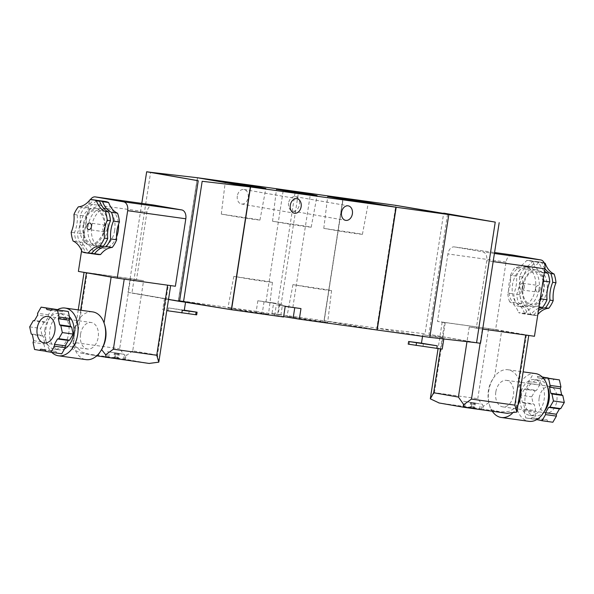 <?xml version="1.0" encoding="UTF-8"?>
<svg xmlns="http://www.w3.org/2000/svg" width="594" height="594" viewBox="0 0 594 594"><rect width="100%" height="100%" fill="white"/><g stroke="black" fill="none" stroke-linecap="round" stroke-linejoin="round"><path stroke-width="0.45" stroke-dasharray="2.97 2.23" d="M520.745 387.251A24.102 16.127 -82.1 0 0 519.304 380.791C520.567 389.671 519.624 398.552 516.483 407.432L508.984 411.404L500.586 411.946L490.8 409.622L488.84 402.628C486.798 392.82 488.714 384.11 494.587 376.492A24.102 16.127 -82.1 0 0 488.736 390.845A24.102 16.127 -82.1 0 0 493.488 412.845M512.266 413.402A24.102 16.127 -82.1 0 0 517.983 405.101M516.958 411.694L516.483 407.432M488.84 402.628L483.434 406.222L482.506 409.021L439.144 402.977L463.869 407.284L507.224 413.32L482.506 409.021M478.378 409.088L462.941 406.578L478.378 409.088M483.434 406.222L477.762 398.685L434.4 392.641L430.316 398.826M440.458 348.96L444.535 322.646L442.174 322.171L488.61 328.571L528.771 335.38L469.253 326.945L467.084 340.971L428.942 334.333L447.624 213.684M237.325 195.99A7.366 5.472 99.9 0 0 241.483 204.002A7.366 5.472 99.9 0 0 248.136 197.683A7.366 5.472 99.9 0 0 244.008 189.493A7.366 5.472 99.9 0 0 237.325 195.99M288.573 203.126A7.366 5.472 99.9 0 0 292.731 211.137A7.366 5.472 99.9 0 0 299.376 204.819A7.366 5.472 99.9 0 0 295.255 196.629A7.366 5.472 99.9 0 0 288.573 203.126M183.494 301.93L131.935 292.961L231.341 309.704L178.564 300.512L197.564 177.755M273.619 302.94L282.499 304.559L275.683 303.675L257.855 300.742L273.619 302.94L271.985 313.528L324.012 320.775L343.02 198.01M257.855 300.742L256.214 311.33L178.564 300.512M376.99 329.982L324.213 320.797L343.213 198.04M324.213 320.797L376.834 328.133L395.834 205.368M178.475 300.371L197.438 177.866L250.237 187.058L231.274 309.556L178.475 300.371L197.438 177.866M175.371 286.256L124.228 279.098L84.066 272.29L87.147 272.646L76.292 342.76L72.216 348.945L73.975 344.832C73.686 335.298 75.468 326.566 79.329 318.651A24.102 16.127 -82.1 0 0 73.478 333.004A24.102 16.127 -82.1 0 0 86.048 359.637M73.975 344.832L82.061 352.131L92.055 355.019L97.98 355.16M97.616 200.512A26.775 17.917 -82.1 0 0 96.273 200.564L102.287 201.403A25.438 17.018 97.9 0 1 90.622 208.509L84.608 207.677A26.775 17.917 -82.1 0 0 80.168 215.347A25.438 17.018 97.9 0 1 77.406 233.152A26.775 17.917 -82.1 0 0 79.306 241.929A25.438 17.018 97.9 0 1 88.216 252.621A26.775 17.917 -82.1 0 0 90.258 253.363M96.273 200.564A25.438 17.018 97.9 0 1 84.608 207.677M80.168 215.347L86.175 216.186A25.438 17.018 97.9 0 1 83.42 233.984L77.406 233.152M79.306 241.929L85.313 242.768A25.438 17.018 97.9 0 1 94.223 253.46L88.216 252.621M96.154 200.215A26.775 17.917 -82.1 0 0 93.317 200.156A25.438 17.018 -82.1 0 1 81.653 207.261A26.775 17.917 -82.1 0 0 77.205 214.939A25.438 17.018 -82.1 0 1 74.45 232.737A26.775 17.917 -82.1 0 0 76.351 241.513A25.438 17.018 -82.1 0 1 85.261 252.205A26.775 17.917 -82.1 0 0 88.766 253.252M114.672 230.286A20.085 13.439 97.9 0 1 98.656 247.869A20.085 13.439 97.9 0 1 88.112 226.128A20.085 13.439 97.9 0 1 104.195 208.093A20.085 13.439 97.9 0 1 114.672 230.286M97.728 254.499A26.775 17.917 97.9 0 1 94.223 253.46M85.313 242.768A26.775 17.917 97.9 0 1 83.42 233.984M86.175 216.186A26.775 17.917 97.9 0 1 90.622 208.509M102.287 201.403A26.775 17.917 97.9 0 1 105.123 201.463M116.528 237.036A20.085 13.439 97.9 0 1 102.205 248.366A20.085 13.439 97.9 0 1 91.662 226.618A20.085 13.439 97.9 0 1 107.744 208.583A20.085 13.439 97.9 0 1 118.51 224.391M107.18 228.861A3.349 2.242 97.9 0 1 104.514 231.794A3.349 2.242 97.9 0 1 102.755 228.17A3.349 2.242 97.9 0 1 105.435 225.163A3.349 2.242 97.9 0 1 107.18 228.861M81.593 250.668L88.825 203.928A8.034 5.376 97.9 0 1 90.407 199.673M87.147 272.646L143.585 280.724L136.523 279.492L146.97 212.028A8.034 5.376 97.9 0 1 153.252 204.982M78.386 271.399L136.523 279.492M168.51 299.465L141.417 294.75L143.585 280.724M158.858 361.805L157.455 355.138L168.302 285.023M157.455 355.138L132.729 350.839L141.417 294.75L127.992 292.411L141.78 203.378M127.992 292.411L131.935 292.961L150.616 172.312M166.773 310.647L196.681 314.85M168.08 310.543L168.488 307.9L184.296 310.194M168.488 307.9L184.251 310.499M167.144 298.975L185.566 302.019L167.144 298.975M178.371 300.482L197.371 177.725M285.202 306.393L276.321 304.781L283.138 305.665L300.972 308.59M291.342 307.039L280.955 305.494L291.342 307.039M283.568 316.981L274.688 315.362L283.628 316.565M276.351 303.534L265.964 301.997L276.351 303.534M271.985 313.528L280.865 315.139L274.049 314.256L256.214 311.33M255.012 219.104L259.942 220.092L254.239 219.446L240.57 217.426L221.302 214.107L255.012 219.104M306.252 226.24L311.182 227.227L305.487 226.581L291.817 224.562L272.549 221.25L306.252 226.24M357.491 233.383L362.422 234.363L356.727 233.717L343.057 231.705L323.789 228.386L357.491 233.383M263.335 313.238L268.518 314.278L262.541 313.602L248.158 311.479L227.903 307.989L263.335 313.238M267.515 281.385L272.446 282.373L266.758 281.727L253.074 279.707L233.813 276.396L267.515 281.385M322.46 321.48L327.643 322.512L321.666 321.837L307.284 319.713L287.028 316.223L322.46 321.48M326.641 289.627L331.571 290.607L325.883 289.969L312.199 287.949L292.939 284.63L326.641 289.627M429.804 337.347L376.834 328.133L425.007 333.783L443.681 213.135M441.29 337.162L422.772 334.734L438.55 337.244L443.985 337.748L441.29 337.162M476.566 342.753L428.942 334.333M376.982 329.989L324.012 320.775M63.216 310.61L62.132 311.776L51.418 310.135M57.715 311.011L57.143 309.764M62.132 311.776L51.292 310.268M51.975 308.65L48.418 314.783L48.463 316.647L45.374 321.993L34.534 320.478M45.374 321.993L44.09 322.267L33.249 320.753M48.463 316.647L37.622 315.139M48.418 314.783L37.585 313.276M44.09 322.267L40.541 328.4L42.055 335.41L31.215 333.902M29.7 326.886L40.541 328.4M42.055 335.41L43.184 336.107L44.505 342.218L33.665 340.711M44.505 342.218L43.904 343.971L33.064 342.456M43.184 336.107L32.343 334.593M43.904 343.971L45.419 350.98L50.483 351.863L45.716 351.203M34.578 349.472L45.419 350.98M50.483 351.863L51.574 350.698L55.985 351.462L56.668 352.94L61.731 353.824M56.668 352.94L45.827 351.433M55.985 351.462L45.144 349.955M51.574 350.698L40.734 349.183M80.539 334.229A13.387 8.962 97.9 0 1 91.216 322.505A13.387 8.962 97.9 0 1 98.196 337.303A13.387 8.962 97.9 0 1 87.526 349.027A13.387 8.962 97.9 0 1 80.539 334.229M44.929 329.165A18.072 12.095 -82.1 0 0 54.358 349.138A18.072 12.095 -82.1 0 0 68.83 332.907A18.072 12.095 -82.1 0 0 59.348 313.335A18.072 12.095 -82.1 0 0 44.929 329.165M69.409 316.699A18.072 12.095 -82.1 0 0 64.271 314.018A18.072 12.095 -82.1 0 0 49.859 329.848A18.072 12.095 -82.1 0 0 59.281 349.821A18.072 12.095 -82.1 0 0 64.62 348.834M57.262 309.778A24.102 16.127 -82.1 0 0 45.886 329.158A24.102 16.127 -82.1 0 0 51.834 352.442M80.636 310.217L79.329 318.651A24.102 16.127 97.9 0 1 92.694 311.895M197.639 177.896L250.237 187.058M231.467 309.585L178.675 300.393M324.124 320.656L343.087 198.158L395.879 207.343L376.915 329.841L324.124 320.656L343.28 198.181L395.879 207.343M377.116 329.87L324.317 320.686M543.124 377.933L542.426 378.682L538.016 377.91L548.856 379.425L548.284 378.178M538.016 377.91L537.332 376.433L542.374 377.138M542.426 378.682L548.856 379.425M554.358 379.024L553.266 380.19M537.332 376.433L542.166 376.93M532.269 375.557L528.719 381.69L528.764 383.553L525.668 388.892L536.508 390.406L535.231 390.681L531.675 396.814L533.189 403.823L534.325 404.521L535.647 410.632L535.038 412.385L536.56 419.394L541.624 420.277L542.708 419.112L547.126 419.876L547.802 421.354L552.865 422.237M525.668 388.892L524.391 389.167L535.231 390.681M528.764 383.553L539.604 385.061L536.508 390.406M528.719 381.69L539.56 383.197L539.604 385.061M543.109 377.064L539.56 383.197M524.391 389.167L520.841 395.3L531.675 396.814M520.841 395.3L522.356 402.316L523.485 403.007L524.806 409.125L524.205 410.87L535.038 412.385M524.806 409.125L535.647 410.632M523.485 403.007L534.325 404.521M522.356 402.316L533.189 403.823M524.205 410.87L525.72 417.886L536.56 419.394M536.961 419.847L547.802 421.354M525.72 417.886L530.784 418.77L531.868 417.597L536.285 418.369L536.827 419.55M536.285 418.369L547.126 419.876M531.868 417.597L542.708 419.112M530.784 418.77L536.738 419.602M536.857 419.616L541.624 420.277M547.69 387.333A18.072 12.095 -82.1 0 0 539.642 380.242A18.072 12.095 -82.1 0 0 525.23 396.064A18.072 12.095 -82.1 0 0 534.652 416.045A18.072 12.095 -82.1 0 0 544.334 411.419M538.795 308.256A25.438 17.018 -82.1 0 0 530.902 314.508L524.888 313.669A25.438 17.018 97.9 0 1 536.56 306.556L539.003 306.898M524.888 313.669A26.775 17.917 97.9 0 1 522.059 313.61A26.775 17.917 97.9 0 1 518.555 312.563L524.561 313.402A26.775 17.917 -82.1 0 0 528.066 314.449A26.775 17.917 -82.1 0 0 530.902 314.508M524.561 313.402A25.438 17.018 -82.1 0 0 515.651 302.71A26.775 17.917 -82.1 0 1 513.758 293.933A25.438 17.018 -82.1 0 0 516.513 276.128A26.775 17.917 -82.1 0 1 520.953 268.458A25.438 17.018 -82.1 0 0 532.625 261.345A26.775 17.917 -82.1 0 1 535.454 261.405A26.775 17.917 -82.1 0 1 538.958 262.451A25.438 17.018 -82.1 0 0 544.557 271.05M539.159 398.114A13.387 8.962 -82.1 0 0 546.138 412.912A13.387 8.962 -82.1 0 0 556.86 400.883A13.387 8.962 -82.1 0 0 549.836 386.39A13.387 8.962 -82.1 0 0 539.159 398.114M495.804 392.077A13.387 8.962 -82.1 0 0 502.784 406.868A13.387 8.962 -82.1 0 0 513.506 394.847A13.387 8.962 -82.1 0 0 506.474 380.353A13.387 8.962 -82.1 0 0 495.804 392.077M534.459 336.278L495.611 329.514L506.058 262.051A8.034 5.376 97.9 0 1 512.34 254.997M535.446 288.899A20.085 13.439 97.9 0 1 519.431 306.482A20.085 13.439 97.9 0 1 508.895 284.741A20.085 13.439 97.9 0 1 524.977 266.706A20.085 13.439 97.9 0 1 535.446 288.899M524.413 286.976A3.349 2.242 97.9 0 1 521.74 289.909A3.349 2.242 97.9 0 1 519.988 286.286A3.349 2.242 97.9 0 1 522.668 283.279A3.349 2.242 97.9 0 1 524.413 286.976M540.176 289.174A3.349 2.242 97.9 0 1 537.511 292.107A3.349 2.242 97.9 0 1 535.751 288.484A3.349 2.242 97.9 0 1 538.431 285.476A3.349 2.242 97.9 0 1 540.176 289.174M544.928 268.651A25.438 17.018 97.9 0 1 541.921 262.86A26.775 17.917 -82.1 0 0 538.416 261.82A26.775 17.917 -82.1 0 0 535.58 261.761A25.438 17.018 97.9 0 1 523.915 268.867A26.775 17.917 -82.1 0 0 519.468 276.544A25.438 17.018 97.9 0 1 516.713 294.342A26.775 17.917 -82.1 0 0 518.607 303.118A25.438 17.018 97.9 0 1 527.517 313.81A26.775 17.917 -82.1 0 0 531.021 314.857A26.775 17.917 -82.1 0 0 533.858 314.917L537.11 315.369A25.438 17.018 97.9 0 1 537.83 314.478M537.11 315.369A26.775 17.917 97.9 0 1 534.273 315.31A26.775 17.917 97.9 0 1 530.769 314.263A25.438 17.018 97.9 0 0 521.859 303.571A26.775 17.917 97.9 0 1 519.965 294.795A25.438 17.018 97.9 0 0 522.72 276.997A26.775 17.917 97.9 0 1 527.168 269.32A25.438 17.018 97.9 0 0 538.832 262.214A26.775 17.917 97.9 0 1 541.661 262.273A26.775 17.917 97.9 0 1 544.215 262.912M539.864 301.381A26.775 17.917 97.9 0 1 536.56 306.556M520.307 395.381A18.072 12.095 -82.1 0 0 529.729 415.355A18.072 12.095 -82.1 0 0 544.201 399.123A18.072 12.095 -82.1 0 0 534.719 379.551A18.072 12.095 -82.1 0 0 520.307 395.381M540.852 294.988A25.438 17.018 97.9 0 1 542.441 284.726M544.312 272.646L541.862 272.304A26.775 17.917 97.9 0 1 543.428 278.326M527.517 313.81L530.769 314.263M518.607 303.118L521.859 303.571M533.858 314.917A25.438 17.018 97.9 0 1 538.454 310.454M515.651 302.71L509.645 301.871A25.438 17.018 97.9 0 1 518.555 312.563M516.713 294.342L519.965 294.795M519.468 276.544L522.72 276.997M509.645 301.871A26.775 17.917 97.9 0 1 507.744 293.094L513.758 293.933M516.513 276.128L510.498 275.289A25.438 17.018 97.9 0 1 507.744 293.094M523.915 268.867L527.168 269.32M535.58 261.761L538.832 262.214M510.498 275.289A26.775 17.917 97.9 0 1 514.946 267.619L520.953 268.458M532.625 261.345L526.611 260.506A25.438 17.018 97.9 0 1 514.946 267.619M541.921 262.86L544.342 263.201M526.611 260.506A26.775 17.917 97.9 0 1 529.447 260.566A26.775 17.917 97.9 0 1 532.952 261.612L538.958 262.451M541.862 272.304A25.438 17.018 97.9 0 1 532.952 261.612M538.996 289.397A20.085 13.439 97.9 0 1 522.98 306.979A20.085 13.439 97.9 0 1 512.444 285.231A20.085 13.439 97.9 0 1 528.519 267.196A20.085 13.439 97.9 0 1 538.996 289.397M535.55 373.589A24.102 16.127 -82.1 0 0 516.327 394.691A24.102 16.127 -82.1 0 0 528.898 421.324M526.41 334.912L519.304 380.791A24.102 16.127 -82.1 0 0 507.952 369.743A24.102 16.127 -82.1 0 0 494.587 376.492L501.692 330.606M495.611 329.514L437.474 321.413L447.921 253.95A8.034 5.376 97.9 0 1 454.321 246.918A8.034 5.376 97.9 0 1 454.44 246.933L482.692 251.849A8.034 5.376 97.9 0 1 486.761 260.707L476.321 328.178L469.253 326.945M444.535 322.646L437.474 321.413M480.501 343.302L467.084 340.971L466.981 341.647M408.212 344.149L442.218 349.131M421.465 343.213L423.44 343.414L421.473 343.154M482.707 329.069L476.321 328.178M122.245 359.481L106.801 356.972L122.245 359.481M132.729 350.839L125.327 356.341L124.398 359.14L149.116 363.439L105.762 357.395L80.71 353.044L72.216 348.945M113.81 358.026L118.481 358.754L113.654 358.056L115.132 358.256L113.81 358.026L114.627 352.739L115.615 352.873L114.791 358.167M121.013 359.266L108.657 357.261L121.013 359.266M121.829 353.972L109.474 351.967L121.829 353.972M123.062 354.187L107.625 351.678L123.062 354.187M115.615 352.873L116.936 353.103L116.12 358.397M116.936 353.103L118.414 353.311L117.597 358.605M118.414 353.311L119.297 353.467L118.481 358.754M119.297 353.467L117.82 353.259L117.003 358.553M117.82 353.259L119.142 353.489L118.325 358.783M119.142 353.489L118.161 353.348L117.337 358.642M118.161 353.348L116.832 353.118L116.016 358.412M116.832 353.118L115.355 352.918L114.538 358.204M115.355 352.918L114.471 352.762L113.654 358.056M114.471 352.762L115.949 352.97L115.132 358.256M115.949 352.97L114.627 352.739M479.202 403.794L463.758 401.284L479.202 403.794M477.962 403.578L465.607 401.574L477.962 403.578M477.145 408.872L464.79 406.868L477.145 408.872M471.265 407.87L474.613 408.368L469.787 407.662L471.265 407.87L472.082 402.576L470.76 402.346L469.943 407.64M470.76 402.346L471.747 402.48L470.931 407.774M471.747 402.48L473.069 402.71L472.252 408.004M473.069 402.71L474.547 402.918L473.73 408.212M474.547 402.918L475.43 403.074L474.613 408.368M475.43 403.074L473.953 402.866L473.136 408.16M473.953 402.866L475.274 403.096L474.458 408.39M475.274 403.096L474.294 402.962L473.47 408.249M474.294 402.962L472.965 402.732L472.148 408.019M472.965 402.732L471.488 402.524L470.671 407.818M471.488 402.524L470.604 402.368L469.787 407.662M470.604 402.368L472.082 402.576M125.327 356.341L119.654 348.797L130.509 278.69M85.261 252.205L82.009 251.752M74.45 232.737L71.198 232.284M76.351 241.513L73.099 241.06M77.205 214.939L73.953 214.486M81.653 207.261L78.401 206.809M93.317 200.156L90.065 199.703M434.4 392.641L445.255 322.527M480.123 343.25L482.335 328.987M80.22 224.606A18.555 12.415 -82.1 0 0 96.117 243.674A18.555 12.415 -82.1 0 0 101.032 211.917A18.555 12.415 -82.1 0 0 80.22 224.606M83.175 225.015A18.555 12.415 -82.1 0 0 99.072 244.089A18.555 12.415 -82.1 0 0 103.987 212.333A18.555 12.415 -82.1 0 0 83.175 225.015M88.825 203.928L146.97 212.028M188.803 313.55L189.211 310.907M279.024 305.323L277.383 315.904M264.033 301.819L262.399 312.407M279.804 304.017L278.163 314.597M519.527 285.796A18.555 12.415 -82.1 0 0 535.424 304.871A18.555 12.415 -82.1 0 0 540.34 273.114A18.555 12.415 -82.1 0 0 519.527 285.796M477.762 398.685L488.61 328.571M522.482 286.211A18.555 12.415 -82.1 0 0 538.379 305.279A18.555 12.415 -82.1 0 0 543.295 273.522A18.555 12.415 -82.1 0 0 522.482 286.211M506.058 262.051L447.921 253.95M454.321 246.918L494.557 252.517L454.44 246.933M409.199 344.253L409.608 341.602M423.032 346.057L423.44 343.414M493.154 261.598L486.761 260.707M494.408 253.482L482.692 251.849M81.044 353.096L124.398 359.14M76.292 342.76L119.654 348.797M490.8 409.622L492.136 411.219M442.174 322.171L438.075 348.633M78.245 309.882L72.253 348.596M83.687 225.119C85.9 216.491 89.093 211.724 93.28 210.811C95.278 210.543 100.802 208.13 104.247 221.458C104.878 226.232 104.225 230.814 102.279 235.194C97.758 242.04 94.208 244.75 91.617 243.325L87.741 241.357C84.207 237.756 82.848 232.343 83.687 225.119M107.744 208.583L104.195 208.093M102.205 248.366L98.656 247.869M105.435 225.163L89.664 222.965M104.514 231.794L88.744 229.596M164.434 298.478L162.674 309.868M274.688 315.362L276.321 304.781M280.865 315.139L282.499 304.559M292.864 307.343L310.231 195.159M280.955 305.494L298.322 193.317M277.873 303.838L295.24 191.662M265.964 301.997L283.331 189.82M259.942 220.092L265.845 188.491M221.302 214.107L225.23 182.21M311.182 227.227L317.085 195.634M272.549 221.25L276.47 189.345M362.422 234.363L368.332 202.769M323.789 228.386L327.71 196.48M233.813 276.396L227.903 307.989M272.446 282.373L268.518 314.278M292.939 284.63L287.028 316.223M331.571 290.607L327.643 322.512M44.164 342.99L87.526 349.027M47.862 316.468L91.216 322.505M54.358 349.138L59.281 349.821M59.348 313.335L64.271 314.018M502.784 406.868L546.138 412.912M506.474 380.353L549.836 386.39M521.74 289.909L537.511 292.107M522.668 283.279L538.431 285.476M529.729 415.355L534.652 416.045M534.719 379.551L539.642 380.242M531.021 314.857L534.273 315.31M522.059 313.61L528.066 314.449M538.416 261.82L541.661 262.273M529.447 260.566L535.454 261.405M519.431 306.482L522.98 306.979M524.977 266.706L528.519 267.196M522.987 286.308C525.2 277.688 528.4 272.921 532.58 272.007C534.585 271.74 540.109 269.32 543.547 282.655C544.186 287.422 543.525 292.003 541.58 296.391C537.065 303.23 533.509 305.94 530.925 304.514L527.049 302.554C523.507 298.945 522.156 293.533 522.987 286.308M507.952 369.743L523.128 371.859M422.772 334.734L422.527 336.338M443.985 337.748L443.792 338.966M80.71 353.044L92.055 355.019M94.394 355.42L96.948 355.865M123.478 359.548L124.295 354.262M108.657 357.261L109.474 351.967M125.327 359.838L126.143 354.544M106.801 356.972L107.625 351.678M241.483 204.002L294.453 213.216M244.008 189.493L296.985 198.708M481.459 409.444L482.283 404.158M462.941 406.578L463.758 401.284M479.61 409.162L480.427 403.868M464.79 406.868L465.607 401.574M292.731 211.137L345.701 220.359M295.255 196.629L348.225 205.851"/><path stroke-width="0.89" d="M492.136 411.219L493.488 412.845A24.102 16.127 -82.1 0 0 501.306 417.478A24.102 16.127 -82.1 0 0 512.266 413.402M517.983 405.101A24.102 16.127 -82.1 0 0 520.745 387.251M439.144 402.977L430.316 398.826L433.679 392.76L458.405 397.059L463.78 404.648L471.48 399.094L514.842 405.138L516.891 412.05L528.757 335.484M516.891 412.05L507.224 413.32M463.869 407.284L463.78 404.648M231.534 309.734L250.542 186.969L197.572 177.747L343.02 198.01L395.99 207.224L376.982 329.989L299.331 319.171L300.972 308.59L285.202 306.393L283.568 316.981L231.341 309.697L250.341 186.939L202.175 181.289L183.494 301.93L231.341 309.704M290.303 205.212A7.366 5.472 99.9 0 0 294.453 213.216A7.366 5.472 99.9 0 0 301.106 206.905A7.366 5.472 99.9 0 0 296.985 198.708A7.366 5.472 99.9 0 0 290.303 205.212M341.543 212.348A7.366 5.472 99.9 0 0 345.701 220.359A7.366 5.472 99.9 0 0 352.353 214.04A7.366 5.472 99.9 0 0 348.225 205.851A7.366 5.472 99.9 0 0 341.543 212.348M250.542 186.969L395.99 207.224M396.191 207.254L343.213 198.04L395.834 205.368L448.812 214.583L429.804 337.347L476.566 342.753L495.24 222.111L448.812 214.583L396.191 207.254L377.183 330.019L429.804 337.347M51.834 352.442A24.102 16.127 -82.1 0 0 58.45 355.791L86.048 359.637A24.102 16.127 -82.1 0 0 94.832 357.313A24.102 16.127 -82.1 0 0 104.047 322.95L111.145 277.101M94.832 357.313L97.98 355.16L101.611 349.643C106.519 340.986 107.328 332.091 104.047 322.95A24.102 16.127 97.9 0 0 92.694 311.895L65.102 308.056A24.102 16.127 -82.1 0 0 57.262 309.778M116.676 239.776A26.775 17.917 97.9 0 1 112.229 247.453A25.438 17.018 97.9 0 0 100.564 254.559L94.55 253.727A25.438 17.018 97.9 0 1 106.222 246.614A26.775 17.917 -82.1 0 0 110.662 238.937L116.676 239.776A25.438 17.018 97.9 0 1 119.431 221.978L113.417 221.139A26.775 17.917 -82.1 0 0 111.523 212.362A25.438 17.018 97.9 0 1 102.614 201.67A26.775 17.917 -82.1 0 0 99.109 200.624A26.775 17.917 -82.1 0 0 97.616 200.512M110.662 238.937A25.438 17.018 97.9 0 1 113.417 221.139M111.523 212.362L117.538 213.201A25.438 17.018 97.9 0 1 108.628 202.502L102.614 201.67M112.229 247.453L106.222 246.614M85.514 252.799L88.766 253.252A26.775 17.917 -82.1 0 0 91.595 253.311L88.343 252.858A26.775 17.917 97.9 0 1 85.514 252.799A26.775 17.917 97.9 0 1 82.009 251.752A25.438 17.018 97.9 0 0 73.099 241.06A26.775 17.917 97.9 0 1 71.198 232.284A25.438 17.018 97.9 0 0 73.953 214.486A26.775 17.917 97.9 0 1 78.401 206.809A25.438 17.018 97.9 0 0 90.065 199.703A26.775 17.917 97.9 0 1 92.902 199.762A26.775 17.917 97.9 0 1 96.406 200.802A25.438 17.018 97.9 0 0 105.316 211.494A26.775 17.917 97.9 0 1 107.21 220.27A25.438 17.018 97.9 0 0 104.455 238.075A26.775 17.917 97.9 0 1 100.015 245.753A25.438 17.018 97.9 0 0 88.343 252.858M91.595 253.311A25.438 17.018 -82.1 0 1 103.267 246.206A26.775 17.917 -82.1 0 0 107.707 238.528A25.438 17.018 -82.1 0 1 110.462 220.723A26.775 17.917 -82.1 0 0 108.568 211.947A25.438 17.018 -82.1 0 1 99.658 201.255A26.775 17.917 -82.1 0 0 96.154 200.215L92.902 199.762M90.258 253.363A26.775 17.917 -82.1 0 0 91.721 253.668A26.775 17.917 -82.1 0 0 94.55 253.727M117.538 213.201A26.775 17.917 97.9 0 1 119.431 221.978M100.564 254.559A26.775 17.917 97.9 0 1 97.728 254.499L91.721 253.668M99.109 200.624L105.123 201.463A26.775 17.917 97.9 0 1 108.628 202.502M118.51 224.391A20.085 13.439 97.9 0 1 118.213 230.784A20.085 13.439 97.9 0 1 116.528 237.036M91.417 226.663A3.349 2.242 97.9 0 1 88.744 229.596A3.349 2.242 97.9 0 1 86.991 225.972A3.349 2.242 97.9 0 1 89.664 222.965A3.349 2.242 97.9 0 1 91.417 226.663M90.407 199.673A8.034 5.376 97.9 0 1 95.233 196.896A8.034 5.376 97.9 0 1 95.352 196.911L123.604 201.834A8.034 5.376 97.9 0 1 127.673 210.692L117.226 278.155L78.386 271.399L81.593 250.668M117.226 278.155L175.371 286.256L185.811 218.785A8.034 5.376 97.9 0 0 181.742 209.927L153.49 205.012A8.034 5.376 97.9 0 0 153.371 204.997L95.233 196.896M141.78 203.378L146.673 171.763L198.233 180.739L179.551 301.381L168.51 299.465M179.551 301.381L183.494 301.93M198.233 180.739L150.616 172.312L197.371 177.725L250.341 186.939M146.673 171.763L150.616 172.312M184.296 310.194L197.089 312.206L196.681 314.85L166.773 310.647M185.528 302.264L184.251 310.499L182.276 310.298L197.089 312.206M283.628 316.565L299.331 319.171M308.249 194.929L298.322 193.317L308.249 194.929M293.258 191.431L283.331 189.82L293.258 191.431M260.662 187.459L265.845 188.491L259.853 187.815L245.485 185.692L225.23 182.21L260.662 187.459M311.902 194.594L317.085 195.634L311.1 194.951L296.725 192.827L276.47 189.345L311.902 194.594M363.149 201.73L368.332 202.769L362.34 202.094L347.973 199.97L327.71 196.48L363.149 201.73M443.681 213.135L495.24 222.111L395.834 205.368M45.716 351.203L39.642 350.356L40.734 349.183L45.144 349.955L45.827 351.433L61.731 353.824L65.281 347.69L65.236 345.827L68.332 340.481L69.609 340.206L58.769 338.699L62.325 332.566L73.159 334.073L71.644 327.064L60.811 325.549L59.675 324.859L58.353 318.748L58.962 316.996L57.44 309.979L68.28 311.486L52.376 309.095L51.292 310.268L46.874 309.496L46.198 308.026L41.135 307.143L57.039 309.533L46.198 308.026M69.609 340.206L73.159 334.073M68.332 340.481L57.492 338.974L58.769 338.699M65.236 345.827L54.396 344.32L57.492 338.974M65.281 347.69L54.44 346.176L54.396 344.32M50.891 352.309L54.44 346.176M71.644 327.064L70.515 326.366L69.194 320.255L58.353 318.748M69.194 320.255L69.795 318.503L58.962 316.996M70.515 326.366L59.675 324.859M62.325 332.566L60.811 325.549M69.795 318.503L68.28 311.486M51.418 310.135L46.874 309.496M57.44 309.979L52.376 309.095M41.135 307.143L37.585 313.276L37.622 315.139L34.534 320.478L33.249 320.753L29.7 326.886L31.215 333.902L32.343 334.593L33.665 340.711L33.064 342.456L34.578 349.472L39.642 350.356M37.184 328.192A13.387 8.962 -82.1 0 0 44.164 342.99A13.387 8.962 -82.1 0 0 54.886 330.962A13.387 8.962 -82.1 0 0 47.862 316.468A13.387 8.962 -82.1 0 0 37.184 328.192M64.62 348.834A18.072 12.095 -82.1 0 0 73.723 333.85A18.072 12.095 -82.1 0 0 69.409 316.699M58.45 355.791A24.102 16.127 -82.1 0 0 77.747 334.147A24.102 16.127 -82.1 0 0 65.102 308.056M250.43 187.088L231.363 309.571M396.079 207.373L377.004 329.856M545.582 414.59L556.415 416.104L552.865 422.237L542.025 420.723L545.582 414.59L545.537 412.726L548.626 407.387L549.91 407.113L553.46 400.98L564.3 402.487L562.785 395.478L561.657 394.78L560.335 388.669L560.936 386.917L559.422 379.9L543.517 377.509L543.124 377.933M549.91 407.113L560.751 408.62L564.3 402.487M548.626 407.387L559.466 408.895L560.751 408.62M545.537 412.726L556.378 414.241L559.466 408.895M556.415 416.104L556.378 414.241M553.46 400.98L551.945 393.963L550.816 393.273L549.495 387.162L550.096 385.409L560.936 386.917M549.495 387.162L560.335 388.669M550.816 393.273L561.657 394.78M551.945 393.963L562.785 395.478M550.096 385.409L548.581 378.393L559.422 379.9M548.284 378.178L542.166 376.93M542.374 377.138L548.173 377.947M548.581 378.393L543.517 377.509M536.827 419.55L542.025 420.723M544.334 411.419A18.072 12.095 -82.1 0 0 547.69 387.333M539.003 306.898L542.567 307.395A25.438 17.018 -82.1 0 0 538.795 308.256M544.557 271.05A25.438 17.018 -82.1 0 0 547.876 273.143A26.775 17.917 -82.1 0 1 549.769 281.92A25.438 17.018 -82.1 0 0 547.015 299.725A26.775 17.917 -82.1 0 1 542.567 307.395M512.34 254.997A8.034 5.376 97.9 0 1 512.466 255.012A8.034 5.376 97.9 0 1 512.585 255.034L540.837 259.949A8.034 5.376 97.9 0 1 544.906 268.807L534.459 336.278L482.707 329.069M538.454 310.454A25.438 17.018 97.9 0 1 545.522 307.811A26.775 17.917 -82.1 0 0 549.97 300.133L553.222 300.586A25.438 17.018 97.9 0 1 555.977 282.781A26.775 17.917 97.9 0 0 554.083 274.005A25.438 17.018 97.9 0 1 545.173 263.313A26.775 17.917 97.9 0 0 544.215 262.912M553.222 300.586A26.775 17.917 97.9 0 1 548.774 308.264A25.438 17.018 97.9 0 0 537.83 314.478M539.864 301.381A26.775 17.917 97.9 0 0 541 298.886L547.015 299.725M541 298.886A25.438 17.018 97.9 0 1 540.852 294.988M542.441 284.726A25.438 17.018 97.9 0 1 543.755 281.081L549.769 281.92M543.428 278.326A26.775 17.917 97.9 0 1 543.755 281.081M544.312 272.646L547.876 273.143M545.522 307.811L548.774 308.264M549.97 300.133A25.438 17.018 97.9 0 1 552.724 282.328L555.977 282.781M544.342 263.201L545.173 263.313M552.724 282.328A26.775 17.917 -82.1 0 0 550.831 273.552A25.438 17.018 97.9 0 1 544.928 268.651M550.831 273.552L554.083 274.005M501.306 417.478L528.898 421.324A24.102 16.127 -82.1 0 0 548.195 399.68A24.102 16.127 -82.1 0 0 535.55 373.589L523.128 371.859M499.183 222.661L480.501 343.302L476.566 342.753M443.792 338.966L442.218 349.131L408.212 344.149L408.62 341.505L421.473 343.154M436.82 348.455L437.229 345.812L408.62 341.505M437.229 345.812L421.465 343.213L422.527 336.338M105.762 357.395L105.673 354.767L113.372 349.213L156.734 355.257L158.791 362.169L149.116 363.439M96.948 355.865L149.421 363.483M101.611 349.643L105.673 354.767M158.791 362.169L170.656 285.595M110.462 220.723L107.21 220.27M108.568 211.947L105.316 211.494M99.658 201.255L96.406 200.802M107.707 238.528L104.455 238.075M103.267 246.206L100.015 245.753M433.679 392.76L440.458 348.96M458.405 397.059L466.981 341.647M471.48 399.094L480.123 343.25M514.842 405.138L525.69 335.053M80.636 310.217L86.427 272.795M127.673 210.692L185.811 218.785M123.604 201.834L181.742 209.927M95.352 196.911L153.49 205.012M195.693 314.746L196.102 312.102M181.868 312.941L182.276 310.298M294.758 307.729L293.154 318.102M512.585 255.034L494.557 252.524L512.466 255.012M416.097 345.448L416.505 342.805M544.906 268.807L493.154 261.598M540.837 259.949L494.408 253.482M156.734 355.257L167.582 285.172M113.372 349.213L124.228 279.128M438.075 348.633L430.36 398.485M438.818 402.925L463.847 407.284L507.521 413.365M84.051 272.386L78.245 309.882"/></g></svg>
